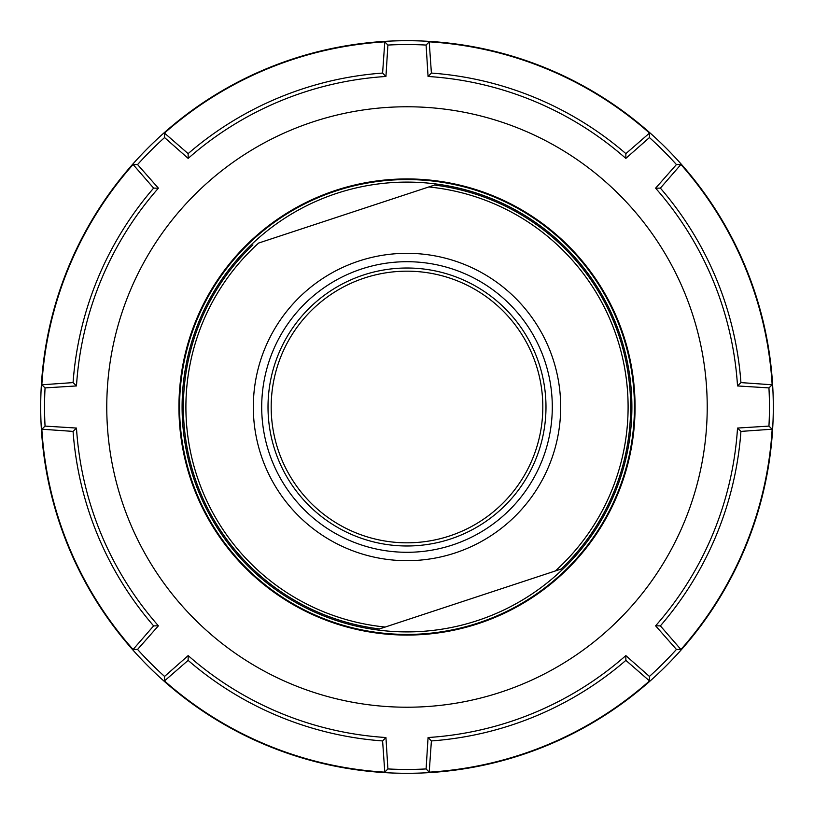 <?xml version="1.0" encoding="UTF-8"?>
<svg xmlns="http://www.w3.org/2000/svg" width="814" height="814" viewBox="0 0 814 814"><rect width="100%" height="100%" fill="white"/><g stroke="black" fill="none" stroke-linecap="round" stroke-linejoin="round"><path stroke-width="1.22" d="M178.938 407A228.062 228.062 0 0 0 407 635.062A228.062 228.062 0 0 0 635.062 407A228.062 228.062 0 0 0 407 178.938A228.062 228.062 0 0 0 178.938 407M106.766 407A300.234 300.234 0 0 1 407 106.766A300.234 300.234 0 0 1 619.291 619.291A300.234 300.234 0 0 1 106.766 407M45.055 426.098L76.475 428.062L73.067 431.4L41.84 429.212L45.055 426.098A362.444 362.444 0 0 1 45.055 387.902L76.475 385.938A331.196 331.196 0 0 1 158.394 188.176L137.566 164.57A362.444 362.444 0 0 1 164.57 137.566L188.176 158.394A331.196 331.196 0 0 1 385.938 76.475L387.902 45.055A362.444 362.444 0 0 1 426.098 45.055L428.062 76.475A331.196 331.196 0 0 1 625.824 158.394L649.43 137.566A362.444 362.444 0 0 1 676.434 164.57L655.606 188.176A331.196 331.196 0 0 1 737.525 385.938L768.945 387.902A362.444 362.444 0 0 1 768.945 426.098L737.525 428.062L740.933 431.4L772.16 429.212L768.945 426.098M158.394 188.176L153.622 188.126L133.079 164.499A365.832 365.832 0 0 0 41.84 384.788L45.055 387.902M133.079 164.499L137.566 164.57M385.938 76.475L382.6 73.067L384.788 41.84A365.832 365.832 0 0 0 164.499 133.079L164.57 137.566M384.788 41.84L387.902 45.055M625.824 158.394L625.874 153.622L649.501 133.079A365.832 365.832 0 0 0 429.212 41.84L426.098 45.055M649.501 133.079L649.43 137.566M737.525 385.938L740.933 382.6L772.16 384.788A365.832 365.832 0 0 0 680.921 164.499L676.434 164.57M772.16 384.788L768.945 387.902M40.7 407A366.3 366.3 0 0 1 407 40.7A366.3 366.3 0 0 1 773.3 407A366.3 366.3 0 0 1 407 773.3A366.3 366.3 0 0 1 40.7 407M680.921 649.501L676.434 649.43L655.606 625.824L660.378 625.874L680.921 649.501A365.832 365.832 0 0 0 772.16 429.212M676.434 649.43A362.444 362.444 0 0 1 649.43 676.434L625.824 655.606L625.874 660.378L649.501 680.921L649.43 676.434M625.824 655.606A331.196 331.196 0 0 1 428.062 737.525L431.4 740.933L429.212 772.16A365.832 365.832 0 0 0 649.501 680.921M429.212 772.16L426.098 768.945A362.444 362.444 0 0 1 387.902 768.945L385.938 737.525L382.6 740.933L384.788 772.16L387.902 768.945M164.499 680.921L164.57 676.434L188.176 655.606L188.126 660.378L164.499 680.921A365.832 365.832 0 0 0 384.788 772.16M164.57 676.434A362.444 362.444 0 0 1 137.566 649.43L158.394 625.824L153.622 625.874L133.079 649.501L137.566 649.43M41.84 429.212A365.832 365.832 0 0 0 133.079 649.501M429.212 41.84L431.4 73.067L428.062 76.475M680.921 164.499L660.378 188.126L655.606 188.176M41.84 384.788L73.067 382.6L76.475 385.938M164.499 133.079L188.126 153.622L188.176 158.394M431.4 740.933A334.819 334.819 0 0 0 625.874 660.378M660.378 625.874A334.819 334.819 0 0 0 740.933 431.4M740.933 382.6A334.819 334.819 0 0 0 660.378 188.126M625.874 153.622A334.819 334.819 0 0 0 431.4 73.067M382.6 73.067A334.819 334.819 0 0 0 188.126 153.622M153.622 188.126A334.819 334.819 0 0 0 73.067 382.6M188.126 660.378A334.819 334.819 0 0 0 382.6 740.933M655.606 625.824A331.196 331.196 0 0 0 737.525 428.062M188.176 655.606A331.196 331.196 0 0 0 385.938 737.525M76.475 428.062A331.196 331.196 0 0 0 158.394 625.824M73.067 431.4A334.819 334.819 0 0 0 153.622 625.874M428.062 737.525L426.098 768.945M194.607 477.004A223.636 223.636 0 0 1 252.889 244.943A223.636 223.636 0 0 0 379.456 628.937L561.111 569.057A223.636 223.636 0 0 0 434.544 185.063L258.659 243.04A221.113 221.113 0 0 0 385.215 627.034L379.456 628.937M191.005 478.194A227.432 227.432 0 0 0 371.326 631.613A227.432 227.432 0 0 0 622.995 335.806A227.432 227.432 0 0 0 335.806 191.005A227.432 227.432 0 0 0 191.005 478.194A227.432 227.432 0 0 1 335.806 191.005A227.432 227.432 0 0 1 622.995 335.806M539 363.492A138.98 138.98 0 0 1 450.508 539A138.98 138.98 0 0 1 275 450.508A138.98 138.98 0 0 1 363.492 275A138.98 138.98 0 0 1 539 363.492M544.993 361.518A145.299 145.299 0 0 0 361.518 269.007A145.299 145.299 0 0 0 269.007 452.482A145.299 145.299 0 0 0 452.482 544.993A145.299 145.299 0 0 0 544.993 361.518M552.96 358.893A153.683 153.683 0 0 1 455.107 552.96A153.683 153.683 0 0 1 261.04 455.107A153.683 153.683 0 0 1 358.893 261.04A153.683 153.683 0 0 1 552.96 358.893M561.111 569.057L555.341 570.96A221.113 221.113 0 0 0 428.785 186.966L434.544 185.063A223.636 223.636 0 0 1 619.393 336.996M335.612 522.547A135.826 135.826 0 0 1 291.453 335.612A135.826 135.826 0 0 1 478.388 291.453A135.826 135.826 0 0 1 522.547 478.388A135.826 135.826 0 0 1 335.612 522.547M620.594 336.599A224.898 224.898 0 0 1 371.723 629.12A224.898 224.898 0 0 1 336.599 193.406A224.898 224.898 0 0 1 620.594 336.599"/></g></svg>
